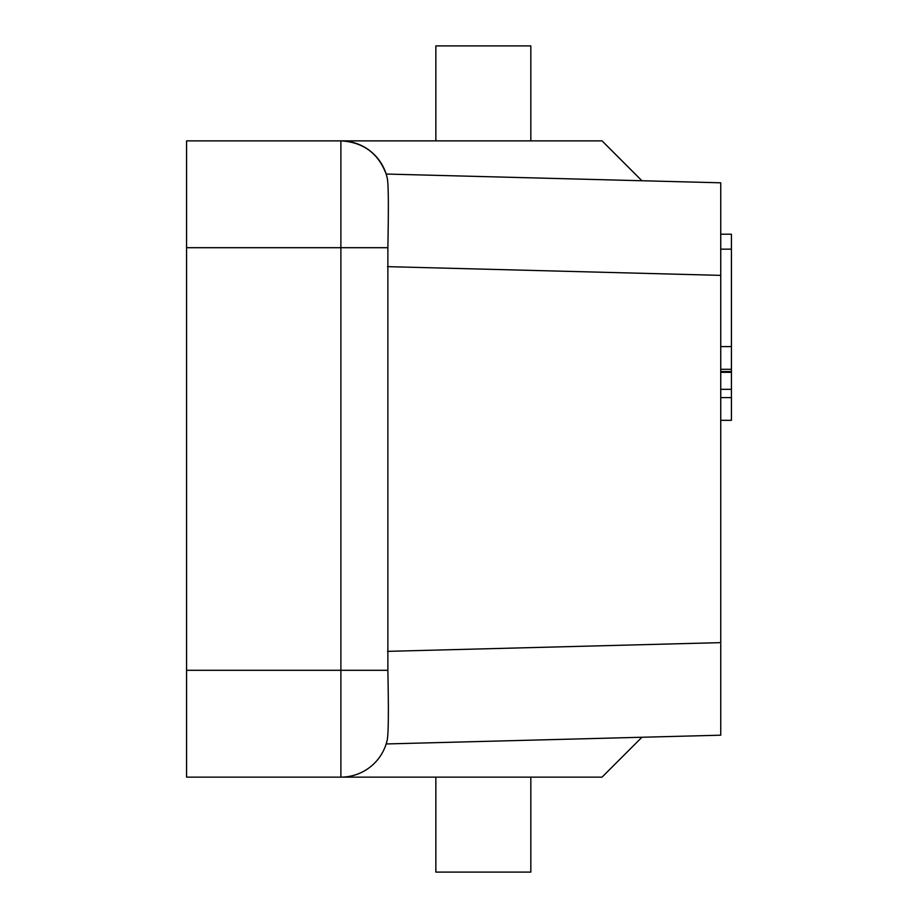 <?xml version="1.0" encoding="UTF-8"?>
<svg xmlns="http://www.w3.org/2000/svg" width="918" height="918" viewBox="0 0 918 918"><rect width="100%" height="100%" fill="white"/><g stroke="black" fill="none" stroke-linecap="round" stroke-linejoin="round"><path stroke-width="1.38" d="M641.923 737.257L602.047 777.133L186.572 777.133L186.572 670.301L387.878 670.301L387.878 247.699C388.566 209.591 388.67 182.854 387.075 177.346L386.168 174.041L720.745 182.808L720.745 735.192L386.168 743.959L720.745 735.192M387.878 670.301C388.371 696.796 388.945 733.034 387.075 740.654L386.168 743.959L387.075 740.654A47.484 47.484 0 0 1 340.888 777.133L340.888 247.699L186.572 247.699L186.572 670.301M186.572 247.699L186.572 140.867L340.888 140.867A47.484 47.484 0 0 1 387.075 177.346L386.168 174.041C378.239 153.203 363.149 142.141 340.888 140.867L186.572 140.867M435.855 777.133L435.855 872.1L530.822 872.1L530.822 777.133M720.745 234.205L731.428 234.205L731.428 420.318L720.745 420.318M720.745 389.324L731.428 389.324M720.745 372.318L731.428 372.318M720.745 371.56L731.428 371.56M731.428 397.597L720.745 397.597M720.745 369.311L731.428 369.311M720.745 346.591L731.428 346.591M720.745 182.808L641.923 180.743L602.047 140.867L340.888 140.867L340.888 247.699L387.878 247.699M530.822 140.867L530.822 45.9L435.855 45.9L435.855 140.867M387.545 651.355L720.745 642.634M720.745 275.366L387.545 266.645M387.075 740.654A47.484 47.484 0 0 1 340.888 777.133M720.745 249.157L731.428 249.157"/></g></svg>
